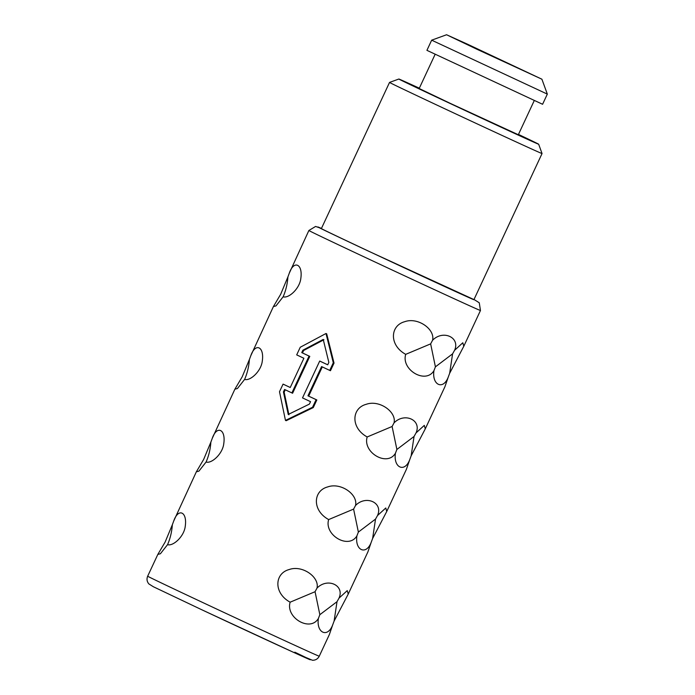 <?xml version="1.0" encoding="UTF-8"?>
<svg xmlns="http://www.w3.org/2000/svg" width="695" height="695" viewBox="0 0 695 695"><rect width="100%" height="100%" fill="white"/><g stroke="black" fill="none" stroke-linecap="round" stroke-linejoin="round"><path stroke-width="1.04" d="M478.916 50.136L535.55 76.242L471.123 45.931L452.932 37.712L478.916 50.136M476.561 49.084L446.581 34.75L467.7 44.289L541.9 79.204L476.561 49.084M431.665 40.18L426.921 50.344L542.587 104.276L547.33 94.112L431.665 40.18L446.581 34.75M435.096 54.392L419.181 88.517L450.369 103.416L518.322 134.743L534.238 100.619M518.47 134.422A77.136 0.504 -155 0 1 538.66 144.221A77.136 0.504 -155 0 1 442.819 100.054A77.136 0.504 -155 0 1 398.852 79.03A77.136 0.504 -155 0 1 419.337 88.195M389.53 82.427L321.377 228.585A84.147 0.547 -155 0 0 369.349 251.512A84.147 0.547 25 0 0 473.894 299.71L542.048 153.543A84.147 0.547 -155 0 1 437.503 105.353A84.147 0.547 -155 0 1 389.53 82.427A84.147 0.547 -155 0 1 389.53 82.418L398.852 79.03M326.693 333.826L334.026 363.094L333.296 362.773L325.99 333.504L326.693 333.826M322.289 366.908L308.667 396.133L307.954 395.811L321.585 366.578A96.761 0.625 25 0 0 329.743 370.4L330.464 370.722L334.026 363.094M308.667 396.133A94.659 0.617 25 0 0 316.833 399.955L316.112 399.634A96.761 0.625 25 0 1 307.954 395.811M283.065 384.118A96.761 0.625 25 0 0 290.249 387.497A94.659 0.617 25 0 1 283.786 384.439L283.065 384.118L279.503 391.737L285.463 420.406L286.175 420.718L313.28 407.574L316.833 399.955M405.715 354.346C400.954 369.775 425.714 384.5 433.941 370.652C431.786 385.23 443.288 390.382 448.266 377.046L449.682 373.224L463.8 346.24L462.818 342.774L454.573 350.306C460.429 337.423 443.002 329.482 432.559 340.289C435.279 329.317 417.869 316.911 404.733 321.698C390.13 325.495 388.896 345.172 405.715 354.346L430.639 343.877L435.418 366.847L452.575 353.859L449.682 373.224M444.93 386.715L448.266 377.046M367.186 436.964C362.434 452.384 387.193 467.109 395.42 453.262C393.266 467.839 404.768 472.991 409.737 459.656L411.153 455.833L425.279 428.858L424.298 425.392L416.044 432.916C421.9 420.032 404.473 412.1 394.03 422.899C396.749 411.935 379.348 399.521 366.213 404.316C351.609 408.104 350.376 427.781 367.186 436.964L392.11 426.487L396.888 449.465L414.046 436.469L411.153 455.833M406.401 469.325L409.737 459.656M328.666 519.573C323.905 535.002 348.673 549.728 356.9 535.88C354.737 550.457 366.239 555.609 371.217 542.274L372.633 538.451L386.75 511.468L385.777 508.002L377.524 515.534C383.379 502.65 365.952 494.71 355.51 505.517C358.229 494.545 340.828 482.139 327.684 486.926C313.08 490.722 311.846 510.399 328.666 519.573L353.59 509.105L358.368 532.075L375.526 519.087L372.633 538.451M367.881 551.943L371.217 542.274M290.145 602.191C285.384 617.612 310.144 632.337 318.371 618.489C316.216 633.067 327.719 638.218 332.688 624.883L334.113 621.061L348.23 594.086L347.248 590.62L339.004 598.143C344.859 585.26 327.423 577.328 316.99 588.126C319.709 577.163 302.299 564.748 289.163 569.544C274.56 573.332 273.326 593.009 290.145 602.191L315.061 591.714L319.848 614.693L337.006 601.696L334.113 621.061M329.361 634.552L332.688 624.883M319.7 361.053L320.412 361.365A94.659 0.617 25 0 0 327.727 364.797L328.848 362.382L323.218 339.438L302.881 350.193L301.752 352.617A96.761 0.625 25 0 0 309.075 356.066L291.891 392.918A96.761 0.625 25 0 1 284.568 389.469L283.43 391.902L288.234 414.472L309.405 404.09L310.535 401.667A96.761 0.625 25 0 1 302.516 397.905L319.7 361.053A96.761 0.625 25 0 0 327.719 364.805M433.941 370.652L435.418 366.847M430.639 343.877L432.559 340.289M452.575 353.859L454.573 350.306M395.42 453.262L396.888 449.465M392.11 426.487L394.03 422.899M414.046 436.469L416.044 432.916M356.9 535.88L358.368 532.075M353.59 509.105L355.51 505.517M375.526 519.087L377.524 515.534M318.371 618.489L319.848 614.693M315.061 591.714L316.99 588.126M337.006 601.696L339.004 598.143M285.463 420.406L312.559 407.253L316.112 399.634M313.28 407.574L312.559 407.253M289.337 273.057L287.921 276.879C287.4 284.046 285.81 290.692 283.134 296.8C288.755 298.659 299.788 288.521 300.831 278.339C302.951 263.883 293.898 259.861 289.337 273.057L308.875 230.497A94.659 0.617 -155 0 0 362.842 256.29A94.659 0.617 -155 0 0 480.462 310.509L479.263 302.785L474.798 299.971L368.168 250.991A87.648 0.565 -155 0 1 321.438 228.438L315.582 226.448L308.875 230.497M283.134 296.8L275.976 305.896L273.396 306.591L280.702 294.22L287.921 276.879M250.817 355.666L249.401 359.497C248.88 366.665 247.281 373.302 244.605 379.418C250.235 381.268 261.268 371.139 262.302 360.957C264.43 346.492 255.369 342.479 250.817 355.666L273.396 306.591M244.605 379.418L237.447 388.514L234.875 389.2L242.181 376.838L249.401 359.497M212.288 438.284L210.872 442.107C210.359 449.274 208.761 455.92 206.085 462.027C211.714 463.886 222.747 453.748 223.781 443.566C225.91 429.11 216.849 425.088 212.288 438.284L234.875 389.2M206.085 462.027L198.926 471.123L196.346 471.818L203.652 459.447L210.872 442.107M173.767 520.894L172.351 524.725C171.83 531.892 170.24 538.529 167.565 544.645C173.185 546.496 184.218 536.366 185.261 526.184C187.381 511.72 178.328 507.706 173.767 520.894L196.346 471.818M167.565 544.645L160.406 553.741L157.826 554.428L165.132 542.065L172.351 524.725M291.891 392.918L292.595 393.24L309.788 356.379A94.659 0.617 25 0 1 302.473 352.938L303.602 350.506L323.931 339.751M288.938 414.785L284.151 392.215L285.271 389.808M290.249 387.497L303.88 358.264A96.761 0.625 25 0 1 296.695 354.884L300.249 347.257L325.99 333.504M329.743 370.4L333.296 362.773M303.602 350.506L302.881 350.193M302.473 352.938L301.752 352.617M309.788 356.379L309.075 356.066M284.151 392.215L283.43 391.902M329.413 634.439L319.257 656.21A94.659 0.617 -155 0 1 201.637 602A94.659 0.617 -155 0 1 147.67 576.198L157.826 554.428M294.828 652.188A87.648 0.565 -155 0 1 293.168 652.171A87.648 0.565 -155 0 1 201.037 609.402L153.343 586.736L148.869 583.922C146.914 581.602 146.515 579.031 147.67 576.198M541.9 79.204L547.33 94.112M538.66 144.221L542.048 153.543M348.23 594.086L367.933 551.83M386.75 511.468L406.453 469.221M425.279 428.858L444.982 386.602M463.8 346.249L480.462 310.509M319.257 656.21C317.789 658.973 315.513 660.32 312.42 660.25L293.055 652.119L201.02 609.402"/></g></svg>
